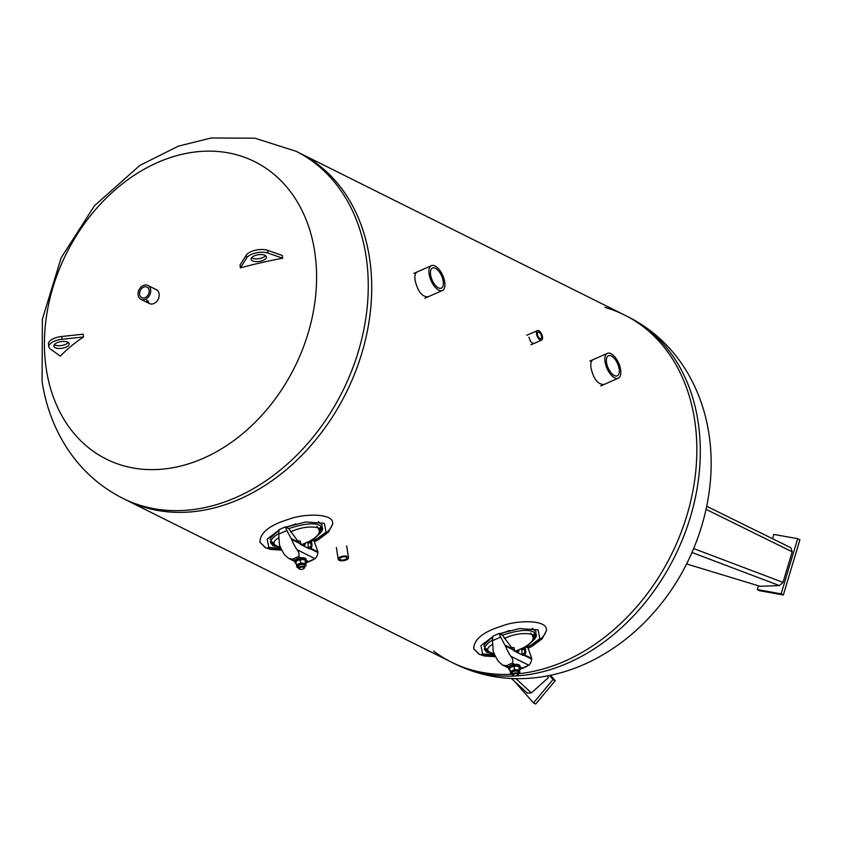 <?xml version="1.0" encoding="UTF-8"?>
<svg xmlns="http://www.w3.org/2000/svg" width="842" height="842" viewBox="0 0 842 842"><rect width="100%" height="100%" fill="white"/><g stroke="black" fill="none" stroke-linecap="round" stroke-linejoin="round"><path stroke-width="1.26" d="M628.027 316.75C652.318 329.096 671.716 347.041 686.219 370.596C697.797 389.678 705.343 410.643 708.859 433.493C718.289 492.707 698.313 559.372 658.202 607.387C640.173 629.132 619.196 646.351 595.283 659.023C577.38 668.432 558.73 674.495 539.333 677.231C509.599 681.262 481.477 676.821 454.975 663.917A193.955 148.792 -63.5 0 0 628.764 620.775A193.955 148.792 -63.5 0 0 698.039 421.4A193.955 148.792 -63.5 0 0 628.027 316.75L624.564 315.034A193.955 148.792 116.5 0 1 694.587 419.674A193.955 148.792 116.5 0 1 518.462 673.737A193.955 148.792 -63.5 0 0 694.587 419.674A193.955 148.792 -63.5 0 0 624.564 315.034A193.955 148.792 -63.5 0 0 604.914 307.404M433.588 651.087A193.955 148.792 -63.5 0 0 451.512 662.191A193.955 148.792 -63.5 0 0 512.252 674.231A193.955 148.792 116.5 0 1 451.512 662.191L126.395 500.127A193.955 148.792 -63.5 0 0 300.194 456.974A193.955 148.792 -63.5 0 0 369.459 257.61A193.955 148.792 -63.5 0 0 299.447 152.96A193.955 148.792 116.5 0 1 346.083 392.919A193.955 148.792 116.5 0 1 126.395 500.127L122.932 498.401A193.955 148.792 116.5 0 0 342.62 391.204A193.955 148.792 116.5 0 0 295.984 151.244L254.8 138.183L211.184 137.983L178.357 146.15L139.867 165.421L94.536 205.648L61.14 257.852L42.374 319.234L42.1 381.658C45.657 404.76 53.32 425.926 65.118 445.155C79.59 468.436 98.861 486.181 122.932 498.401M549.458 675.505L553.026 679.547L533.47 702.912L514.052 680.883M550.521 675.284L555.257 680.662L553.026 679.547M555.257 680.662L535.701 704.017L533.47 702.912M527.313 693.082L531.386 692.892L515.914 678.652M547.489 675.894L548.447 677.589L531.386 692.892M772.556 538.722L773.84 534.428L797.669 538.68L799.9 539.785L783.355 594.968L781.134 593.852L757.305 589.6L758.442 585.79M783.355 594.968L759.526 590.716L757.305 589.6M797.669 538.68L781.134 593.852M691.987 552.489L779.397 585.579L783.007 582.38L693.671 548.563M779.397 585.579L760.084 586.295L686.598 563.94M706.07 509.336L792.175 551.794L790.87 547.753L706.722 506.263L790.87 547.753M792.175 551.794L783.007 582.38M428.083 296.805C422.063 296.931 417.737 291.458 415.117 280.365C414.475 275.818 415.148 273.018 417.148 271.955M534.081 343.441C531.786 343.483 530.102 341.389 529.029 337.158M604.009 384.499C597.988 384.626 593.663 379.153 591.031 368.059C590.389 363.512 591.073 360.713 593.063 359.65M346.262 557.13A3.61 1.568 -8.8 0 1 346.915 557.857A3.61 1.568 -8.8 0 1 343.589 559.962A3.61 1.568 -8.8 0 1 339.768 558.962A3.61 1.568 -8.8 0 1 342.136 557.067A3.61 1.568 -8.8 0 1 346.262 557.13M347.557 556.551A5.22 2.273 171.2 0 0 341.61 556.467A5.22 2.273 171.2 0 0 338.189 559.204A5.22 2.273 171.2 0 0 343.694 560.656A5.22 2.273 171.2 0 0 348.504 557.614A5.22 2.273 171.2 0 0 347.557 556.551M541.553 336.4A3.61 1.705 -113.8 0 1 540.932 338.673A3.61 1.705 -113.8 0 1 537.407 334.327A3.61 1.705 -113.8 0 1 538.027 332.053A3.61 1.705 -113.8 0 1 541.553 336.4M536.48 333.874A5.22 2.463 66.2 0 0 541.585 340.136A5.22 2.463 66.2 0 0 541.732 334.369A5.22 2.463 66.2 0 0 537.375 330.59A5.22 2.463 66.2 0 0 536.48 333.874M443.229 281.228A10.988 5.178 -113.8 0 1 441.345 288.143A10.988 5.178 -113.8 0 1 430.609 274.934A10.988 5.178 -113.8 0 1 432.493 268.03A10.988 5.178 -113.8 0 1 443.229 281.228M429.125 274.197A13.577 6.399 66.2 0 0 442.387 290.511A13.577 6.399 66.2 0 0 442.776 275.502A13.577 6.399 66.2 0 0 431.451 265.662A13.577 6.399 66.2 0 0 429.125 274.197M619.154 368.922A10.988 5.178 -113.8 0 1 617.27 375.837A10.988 5.178 -113.8 0 1 606.535 362.628A10.988 5.178 -113.8 0 1 608.408 355.724A10.988 5.178 -113.8 0 1 619.154 368.922M605.051 361.892A13.577 6.399 66.2 0 0 618.312 378.205A13.577 6.399 66.2 0 0 618.702 363.197A13.577 6.399 66.2 0 0 607.366 353.356A13.577 6.399 66.2 0 0 605.051 361.892M147.866 300.678A7.757 5.947 -63.5 0 0 149.96 303.783M147.845 285.438A7.757 5.947 -63.5 0 0 139.056 289.722A7.757 5.947 -63.5 0 0 140.93 299.32A7.757 5.947 -63.5 0 0 147.876 297.594A7.757 5.947 -63.5 0 0 150.655 289.627A7.757 5.947 -63.5 0 0 147.845 285.438L156.307 289.659A7.757 5.947 116.5 0 1 158.18 299.257A7.757 5.947 116.5 0 1 149.392 303.541A7.757 5.947 116.5 0 1 146.75 300.12M46.352 369.459A166.211 127.51 116.5 0 1 227.75 152.77A166.211 127.51 116.5 0 1 267.409 408.928A166.211 127.51 116.5 0 1 46.352 369.459M251.59 257.789A7.757 3.379 171.2 0 0 258.862 258.662A7.757 3.379 171.2 0 0 265.546 255.631M265.041 255.337A7.757 3.379 -8.8 0 1 266.44 256.905A7.757 3.379 -8.8 0 1 259.294 261.42A7.757 3.379 -8.8 0 1 251.105 259.273A7.757 3.379 -8.8 0 1 256.2 255.2A7.757 3.379 -8.8 0 1 265.041 255.337M240.423 267.872L240.002 265.114L246.211 255.221A12.798 5.568 -8.8 0 1 255.473 250.211A12.798 5.568 -8.8 0 1 267.619 250.337L282.28 255.463L282.712 258.22L268.04 253.095A12.798 5.568 171.2 0 0 255.894 252.968A12.798 5.568 171.2 0 0 246.643 257.978L240.423 267.872A248.453 108.081 -8.8 0 1 282.712 258.22M54.341 344.641A7.757 3.379 171.2 0 0 61.624 345.515A7.757 3.379 171.2 0 0 68.297 342.483M67.792 342.189A7.757 3.379 -8.8 0 1 69.202 343.757A7.757 3.379 -8.8 0 1 62.045 348.283A7.757 3.379 -8.8 0 1 53.867 346.125A7.757 3.379 -8.8 0 1 58.951 342.052A7.757 3.379 -8.8 0 1 67.792 342.189M48.878 346.904L48.457 344.136A12.798 5.568 -8.8 0 1 61.624 336.495L83.095 334.211L83.516 336.968L62.055 339.263A12.798 5.568 171.2 0 0 48.878 346.904A12.798 5.568 171.2 0 0 50.32 348.967L60.34 356.145A186.187 80.99 -8.8 0 1 83.516 336.968M149.129 290.29A5.873 4.505 116.5 0 1 147.034 296.331A5.873 4.505 116.5 0 1 141.772 297.636A5.873 4.505 116.5 0 1 140.351 290.374A5.873 4.505 116.5 0 1 147.013 287.122A5.873 4.505 116.5 0 1 149.129 290.29M495.338 656.107L482.719 654.266A5.82 4.463 116.5 0 1 477.582 652.434L473.709 648.887L479.319 654.297L484.255 655.981L495.643 656.697M482.182 653.981L494.675 654.781M517.293 650.571L518.114 650.319M520.966 649.35L524.145 648.161M526.545 647.172C537.638 642.593 544.258 637.089 546.395 630.658L546.395 630.647C548.531 619.354 516.925 619.965 502.116 625.974C483.266 631.721 473.793 639.362 473.709 648.887M494.107 653.792L486.939 652.413L484.476 649.54C484.213 646.719 486.897 643.541 492.549 640.004M524.871 646.972C526.155 651.013 526.039 653.645 524.513 654.855L523.819 655.202A19.398 9.146 -113.8 0 1 523.114 655.413L514.209 650.971A19.398 9.146 -113.8 0 1 513.315 649.971L502.495 635.184C521.324 629.006 532.607 628.816 536.375 634.605C536.638 636.857 534.859 639.425 531.018 642.309M486.487 649.477L487.655 649.961M533.596 636.731L535.796 633.237L533.596 636.731M535.912 631.668L532.144 628.269L535.912 631.668M492.496 636.826L484.308 644.519L492.496 636.826M517.914 674.779A3.105 1.347 171.2 0 0 518.198 674.537A3.105 1.347 171.2 0 0 518.483 673.832A3.105 1.347 171.2 0 0 517.914 673.211A3.105 1.347 171.2 0 0 514.378 673.158A3.105 1.347 171.2 0 0 512.346 674.779A3.105 1.347 171.2 0 0 512.831 675.368A3.105 1.347 171.2 0 0 513.167 675.516M517.525 673.926A2.526 1.095 -8.8 0 1 517.756 675.01A2.526 1.095 -8.8 0 1 515.662 675.916A2.526 1.095 -8.8 0 1 513.388 675.684A2.526 1.095 -8.8 0 1 514.094 674.084A2.526 1.095 -8.8 0 1 517.525 673.926M510.936 647.393L513.957 647.624L514.999 651.361M534.396 633.731L532.975 635.373M530.639 633.079L532.407 634.805M535.828 633.142L533.649 637.089M487.676 649.624L484.645 647.772M483.961 646.214C484.371 643.235 487.297 640.341 492.728 637.531M500.095 633.984L509.705 630.437M535.996 633.531L533.586 639.688L528.123 644.888L523.524 647.719C532.47 643.12 535.133 638.615 531.502 634.215C522.998 632.658 513.925 634.068 504.295 638.468C513.925 634.068 522.998 632.658 531.502 634.215C535.133 638.615 532.47 643.12 523.524 647.719L515.03 651.371M494.222 653.792C486.192 651.697 485.592 648.572 492.423 644.404C485.592 648.572 486.192 651.697 494.222 653.792M524.724 653.034L521.756 654.339L522.061 649.908L524.345 648.898M520.609 649.182L522.061 649.908M518.262 652.992L519.093 649.845M523.934 647.498C525.197 651.54 525.05 654.139 523.492 655.318M525.461 646.624L528.029 647.908L531.723 658.444L524.513 654.855L523.819 655.202L531.712 659.139L531.723 658.444M517.546 652.634L518.135 650.245M519.43 669.358L528.818 665.254A25.218 11.883 66.2 0 0 531.712 659.139M510.862 656.307C512.894 658.939 513.346 661.202 512.231 663.117L506.284 665.738L502.642 665.064L498.653 661.686A25.218 11.883 -113.8 0 1 493.223 651.413L492.496 640.678L500.643 637.099L505.432 646.035A25.218 11.883 66.2 0 0 510.862 656.307L528.818 665.254M500.643 637.099L499.074 633.479L502.495 635.184M492.496 640.678L492.812 636.236L499.074 633.479M509.978 670.137A5.82 2.526 -8.8 0 1 508.673 668.853A5.82 2.526 -8.8 0 1 511.083 666.296A5.82 2.526 -8.8 0 1 516.893 665.338A5.82 2.526 -8.8 0 1 520.177 667.064A5.82 2.526 -8.8 0 1 519.314 668.695M508.673 668.853L508.515 667.811A5.82 2.526 -8.8 0 1 510.926 665.254A5.82 2.526 -8.8 0 1 516.735 664.306A5.82 2.526 -8.8 0 1 520.019 666.033L520.177 667.064L522.25 668.106M517.462 673.042A3.105 1.347 171.2 0 0 516.63 671.074A3.105 1.347 171.2 0 0 513.346 671.558A3.105 1.347 171.2 0 0 513.273 671.59A3.105 1.347 171.2 0 0 513.073 673.716M518.388 673.253A4.305 1.873 171.2 0 0 518.135 670.727A4.305 1.873 171.2 0 0 512.368 671.348A4.305 1.873 171.2 0 0 511.652 673.979A4.305 1.873 171.2 0 0 512.252 674.2M511.768 666.811A4.305 1.873 -8.8 0 1 511.862 666.769A4.305 1.873 -8.8 0 1 516.514 666.054A4.305 1.873 -8.8 0 1 516.62 666.064M512.262 674.242L510.705 673.811L510.199 671.516L514.536 669.611L519.377 669.99L519.882 672.274L518.398 673.284M519.882 672.274L518.851 666.601L516.725 666.075L511.673 666.853L509.673 668.127L510.199 671.516M514.536 669.611L514.009 666.222M519.377 669.99L518.851 666.601M281.554 549.542L268.935 547.71A5.82 4.463 116.5 0 1 263.809 545.869L259.925 542.322L265.546 547.732L270.471 549.416L281.87 550.142M268.409 547.426L280.902 548.216M303.52 544.006L304.341 543.753M307.183 542.795L310.361 541.595M312.771 540.606C323.865 536.028 330.474 530.523 332.622 524.092L332.622 524.082C334.758 512.789 303.152 513.399 288.332 519.409C269.482 525.155 260.02 532.797 259.925 542.322M280.323 547.226L273.166 545.848L270.692 542.974C270.429 540.154 273.124 536.975 278.776 533.439M311.098 540.406C312.382 544.448 312.256 547.079 310.74 548.289L310.045 548.647A19.398 9.146 -113.8 0 1 309.34 548.847L300.436 544.406A19.398 9.146 -113.8 0 1 299.542 543.406L288.711 528.618C307.541 522.45 318.834 522.25 322.591 528.039C322.865 530.292 321.076 532.86 317.245 535.744M272.703 542.911L273.882 543.395M319.823 530.165L322.023 526.671L319.823 530.165M322.139 525.103L318.371 521.703L322.139 525.103M278.723 530.26L270.524 537.954L278.723 530.26M304.141 568.224A3.105 1.347 171.2 0 0 304.415 567.971A3.105 1.347 171.2 0 0 304.699 567.266A3.105 1.347 171.2 0 0 304.141 566.645A3.105 1.347 171.2 0 0 300.605 566.592A3.105 1.347 171.2 0 0 298.563 568.224A3.105 1.347 171.2 0 0 299.047 568.803A3.105 1.347 171.2 0 0 299.384 568.96M303.752 567.371A2.526 1.095 -8.8 0 1 303.973 568.445A2.526 1.095 -8.8 0 1 301.878 569.35A2.526 1.095 -8.8 0 1 299.615 569.129A2.526 1.095 -8.8 0 1 300.31 567.519A2.526 1.095 -8.8 0 1 303.752 567.371M297.152 540.827L300.184 541.059L301.226 544.795M320.623 527.166L319.192 528.808M316.866 526.513L318.634 528.239M322.044 526.576L319.865 530.523M273.903 543.058L270.871 541.206M270.177 539.648C270.598 536.67 273.524 533.775 278.944 530.965M286.312 527.418L295.931 523.871M322.212 526.966L319.802 533.133L314.34 538.322L309.751 541.153C318.697 536.554 321.349 532.049 317.718 527.65C309.225 526.092 300.152 527.513 290.522 531.902C300.152 527.513 309.225 526.092 317.718 527.65C321.349 532.049 318.697 536.554 309.751 541.153L301.247 544.816M280.449 547.237C272.408 545.132 271.808 542.006 278.649 537.838C271.808 542.006 272.408 545.132 280.449 547.237L273.787 545.142L270.745 541.68M310.951 546.469L307.972 547.774L308.288 543.343L310.572 542.332M306.825 542.616L308.288 543.343M304.488 546.426L305.32 543.279M310.161 540.932C311.424 544.974 311.277 547.574 309.719 548.752M311.677 540.059L314.245 541.343L317.95 551.878L310.74 548.289L310.045 548.647L317.939 552.573L317.95 551.878M303.773 546.069L304.351 543.679M305.646 562.793L315.045 558.699A25.218 11.883 66.2 0 0 317.939 552.573M297.079 549.742C299.11 552.373 299.573 554.636 298.457 556.551L292.511 559.172L288.869 558.509L284.87 555.12A25.218 11.883 -113.8 0 1 279.439 544.848L278.723 534.112L286.859 530.534L291.648 539.469A25.218 11.883 66.2 0 0 297.079 549.742L315.045 558.699M286.859 530.534L285.301 526.913L288.711 528.618M278.723 534.112L279.039 529.671L285.301 526.913M296.205 563.572A5.82 2.526 -8.8 0 1 294.9 562.288A5.82 2.526 -8.8 0 1 297.31 559.73A5.82 2.526 -8.8 0 1 303.12 558.772A5.82 2.526 -8.8 0 1 306.404 560.498A5.82 2.526 -8.8 0 1 305.541 562.13M294.9 562.288L294.742 561.246A5.82 2.526 -8.8 0 1 297.152 558.688A5.82 2.526 -8.8 0 1 302.962 557.741A5.82 2.526 -8.8 0 1 306.235 559.467L306.404 560.498L308.477 561.551M303.688 566.477A3.105 1.347 171.2 0 0 302.857 564.508A3.105 1.347 171.2 0 0 299.563 564.993A3.105 1.347 171.2 0 0 299.489 565.024A3.105 1.347 171.2 0 0 299.299 567.15M304.615 566.687A4.305 1.873 171.2 0 0 304.351 564.161A4.305 1.873 171.2 0 0 298.584 564.782A4.305 1.873 171.2 0 0 297.868 567.413A4.305 1.873 171.2 0 0 298.478 567.634M297.994 560.246A4.305 1.873 -8.8 0 1 298.079 560.204A4.305 1.873 -8.8 0 1 302.741 559.488A4.305 1.873 -8.8 0 1 302.836 559.498M298.478 567.676L296.921 567.245L296.416 564.95L300.762 563.045L305.593 563.424L306.099 565.708L304.615 566.719M306.099 565.708L305.078 560.035L302.952 559.509L297.9 560.288L295.889 561.561L296.416 564.95M300.762 563.045L300.236 559.656M305.593 563.424L305.078 560.035M246.211 255.221L246.643 257.978M267.619 250.337L268.04 253.095M61.624 336.495L62.055 339.263M482.719 654.266L480.94 645.635L492.78 636.678M499.506 633.689L519.556 628.542L538.133 629.879L539.796 638.657L527.597 647.698M517.798 651.74L516.567 652.14M512.231 663.117L514.662 664.327M508.705 666.948L506.284 665.738M505.432 646.035L513.315 649.971M512.168 648.698L504.958 645.098M268.935 547.71L267.156 539.069L279.007 530.113M285.733 527.124L305.783 521.977L324.359 523.314L326.022 532.091L313.824 541.132M304.025 545.174L302.783 545.574M298.457 556.551L300.878 557.762M294.932 560.383L292.511 559.172M291.648 539.469L299.542 543.406M298.384 542.132L291.174 538.543M454.975 663.917L451.512 662.191M527.492 693.261L511.473 678.505M624.564 315.034L295.984 151.244M336.368 547.468L338.189 559.204M346.683 545.879L348.504 557.614M537.375 330.59L526.734 335.274M541.585 340.136L530.934 344.82M431.451 265.662L413.917 273.376M442.387 290.511L424.863 298.226M607.366 353.356L589.842 361.071M618.312 378.205L600.778 385.92M149.392 303.541L140.93 299.32M528.197 648.308L532.26 646.203L542.248 638.668L546.395 630.658M513.388 675.684L512.831 675.368M512.052 672.916L512.346 674.779M518.188 671.969L518.483 673.832M535.954 631.921L535.87 631.363M484.518 648.245L487.56 651.708L494.233 653.813M526.745 666.496L519.482 669.695M508.547 668.011L502.674 665.085M314.424 541.743L318.476 539.648L328.464 532.102L332.622 524.092M299.615 569.129L299.047 568.803M298.278 566.35L298.563 568.224M304.415 565.403L304.699 567.266M322.181 525.355L322.086 524.798M312.971 559.93L305.699 563.13M294.774 561.446L288.901 558.52"/></g></svg>
